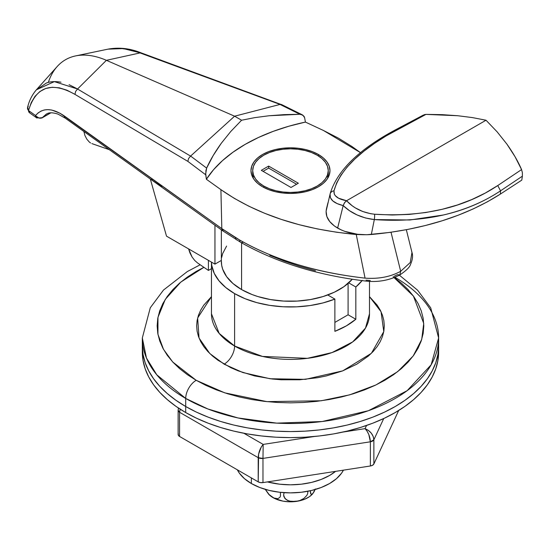 <?xml version="1.0" encoding="UTF-8"?>
<svg xmlns="http://www.w3.org/2000/svg" width="550" height="550" viewBox="0 0 550 550"><rect width="100%" height="100%" fill="white"/><g stroke="black" fill="none" stroke-linecap="round" stroke-linejoin="round"><path stroke-width="0.82" d="M50.958 112.777L41.855 118.03A4.936 2.853 -120 0 0 42.316 117.638L39.002 118.044L35.901 116.043A4.936 4.104 38.2 0 0 42.316 117.638L50.717 112.791L42.316 117.638A4.936 2.853 60 0 1 41.855 118.03L36.513 117.769A4.936 3.135 -54.4 0 1 35.544 115.541L38.087 112.942L41.03 111.066L44.337 109.952L47.946 109.615L51.81 110.062L60.053 113.252L221.808 228.601L220.914 189.654L206.381 179.259L205.734 174.811L187.853 161.377L74.965 94.38L67.011 90.221L59.4 87.849L52.236 87.264L45.677 88.502L39.916 91.52L35.042 96.284L31.233 102.63L28.517 110.516L35.544 115.541A4.936 4.104 38.2 0 0 35.901 116.043A4.936 2.853 120 0 0 36.919 118.03L35.544 115.541L36.733 117.906M318.409 154.502L318.409 155.946L318.409 154.502L312.421 151.662L305.594 149.559L298.183 148.259L290.476 147.819L282.769 148.259L275.357 149.559L268.524 151.662L262.543 154.502L257.627 157.96L253.976 161.899L251.728 166.183L250.972 170.631A39.504 22.811 180 0 1 275.357 149.559A39.504 22.811 180 0 1 318.409 154.502A39.504 22.811 180 0 1 329.979 170.631L329.223 166.183L326.975 161.899L323.324 157.96L318.409 154.502M262.543 186.759A39.504 22.811 180 0 1 250.972 170.631L251.728 175.079L253.976 179.362L257.627 183.301L262.543 186.759L268.524 189.599L275.357 191.702L282.769 193.002L290.476 193.442L298.183 193.002L305.594 191.702L312.421 189.599L318.409 186.759L323.324 183.301L326.975 179.362L329.223 175.079L329.979 170.631A39.504 22.811 180 0 1 305.594 191.702A39.504 22.811 180 0 1 262.543 186.759M241.587 242.832L241.587 289.582A69.135 39.916 0 0 0 352.261 279.262L343.922 286.674L334.338 292.208L323.063 296.553L310.544 299.551L297.254 301.077L283.697 301.077L270.407 299.551L257.881 296.553L252.065 294.546L241.587 289.582L241.587 242.832M197.553 262.948L208.416 270.428L211.461 268.668L208.416 270.428L208.416 260.343L208.416 270.428L197.553 262.948L194.679 260.418L192.074 257.001L188.574 248.834L189.97 253.014L192.074 257.001L194.679 260.418L197.553 262.948M83.958 131.814L84.948 135.554L83.958 131.814M86.817 139.15L84.948 135.554L86.817 139.15L89.265 141.989L86.817 139.15M90.578 142.972L89.265 141.989L90.578 142.972M91.877 143.598L109.347 149.696L91.877 143.598M166.512 236.156L214.954 264.124L221.361 260.418L214.954 264.124L214.954 225.232L214.954 264.124L166.512 236.156L150.315 178.998L166.512 236.156M152.646 179.513L151.044 179.41M269.741 255.31L284.268 261.085L299.571 266.269L315.466 270.786M366.025 280.156L370.246 280.5M394.171 276.32L397.375 274.684L399.871 274.911L400.682 271.288L410.259 262.522L411.971 252.45M221.361 229.817L221.361 260.418L221.361 229.817M221.341 261.353A69.135 39.916 0 0 0 241.587 289.582L232.987 283.532L226.6 276.629L222.667 269.143L221.671 265.265L221.341 260.432M61.002 82.211C55.254 81.228 50.394 81.489 46.42 83.002L36.362 89.822L57.152 66.564A98.766 57.021 60 0 1 106.397 60.321L140.037 52.931L280.074 104.424L234.603 116.194L241.587 120.23L230.732 131.526L221.231 143.344L213.173 155.574L206.635 168.101L190.616 156.062L234.603 116.194L241.587 120.23L254.794 117.631L269.005 115.761L284.082 114.634L299.874 114.269L280.032 104.438L234.603 116.194L106.397 60.321L77.536 89.017L190.575 156.097L234.603 116.194L106.397 60.321L77.55 89.004L69.094 84.672M411.613 251.254L411.984 252.484L410.252 262.536L400.682 271.288L391.022 232.244L400.682 271.288C390.582 276.822 378.709 279.104 365.056 278.135C339.879 275.261 317.261 270.696 297.199 264.454C275.674 257.84 256.513 249.707 239.711 240.048L221.808 228.601L220.914 189.654L206.381 179.259L213.558 169.696L222.475 160.634L233.021 152.178L245.08 144.423L258.514 137.459L273.164 131.368L288.86 126.225L305.422 122.079L323.428 130.474L305.422 122.079L304.618 117.721L305.422 122.079A167.901 96.938 0 0 0 206.381 179.259L205.631 173.064M323.428 130.474L360.553 152.694L351.959 146.499L338.387 138.132L323.428 130.474M46.269 114.125L42.316 117.638L46.351 114.077C47.114 113.795 49.472 111.32 58.066 114.146L65.278 118.181A4.936 3.135 -54.4 0 1 64.302 115.954A4.936 3.135 125.6 0 0 65.278 118.181L150.397 179.059M400.682 271.288C390.582 276.822 378.709 279.104 365.056 278.135L356.249 234.499L363.818 234.733L356.249 234.499L365.056 278.135C316.36 272.573 274.581 259.875 239.711 240.048L235.462 237.552A4.936 2.915 121.2 0 0 236.479 239.827A4.936 2.915 -58.8 0 1 235.462 237.552L222.75 229.268A4.936 3.121 125.2 0 0 223.733 231.502A4.936 3.121 -54.8 0 1 222.75 229.268L221.808 228.601L222.784 230.835L221.808 228.601L64.302 115.954C52.106 107.718 42.515 107.58 35.544 115.541L28.517 110.516C35.949 86.625 51.425 81.242 74.965 94.38L187.853 161.377L205.734 174.811M220.914 189.654C256.341 214.376 301.448 229.322 356.249 234.499L336.634 232.244L317.604 228.972L299.152 224.696L281.311 219.409L264.509 213.228L248.827 206.202L234.259 198.337L220.914 189.654M48.331 82.424A98.766 57.021 60 0 1 48.331 82.417A98.766 57.021 60 0 1 75.604 55.914A98.766 57.021 60 0 1 106.397 60.321L140.037 52.931L129.683 49.693L119.762 48.283L108.082 49.129L75.604 55.914M226.6 246.077L222.667 253.564L221.671 257.441M304.067 116.346L304.618 117.721L302.913 115.177L299.874 114.269L301.586 114.531L304.067 116.346M205.659 174.123L206.635 168.101C210.093 160.318 214.961 152.068 221.231 143.344L230.732 131.526L241.587 120.23L254.794 117.631L269.005 115.761L299.874 114.269L280.032 104.438L281.758 104.72L141.797 53.24L123.324 48.586L108.054 49.143M161.611 186.574L150.315 178.998L222.778 230.828L240.735 242.344A4.936 2.846 -60.1 0 1 239.711 240.048A4.936 2.846 119.9 0 0 240.735 242.344C275.887 262.322 317.46 275.22 365.447 281.029C377.761 282.48 389.221 280.452 399.843 274.931C406.244 270.607 409.777 267.149 410.451 264.55C412.576 259.841 413.091 255.819 411.984 252.491L406.326 229.714M205.769 171.256L206.635 168.101L190.616 156.062L188.574 158.517L187.853 161.377L188.574 158.517L190.575 156.097L77.536 89.017L75.597 91.465L74.965 94.38L75.597 91.465L77.55 89.004L54.347 81.62L36.369 89.815C31.989 95.006 29.061 100.918 27.569 107.546A4.936 3.575 13.9 0 0 28.517 110.516L27.5 108.377L28.208 106.363M243.203 242.096A4.936 2.846 -60.1 0 1 240.735 242.344M141.261 52.91L281.758 104.72M27.569 107.546L29.686 112.881L28.517 110.516A4.936 3.135 125.6 0 0 29.487 112.743L36.513 117.769M423.521 114.984L397.698 128.652C360.119 148.308 337.652 169.833 330.289 193.229L330.096 194.054C329.409 199.389 333.768 203.239 343.179 205.597C351.402 213.421 361.783 218.082 374.323 219.581C424.373 223.039 466.448 213.448 500.548 190.822C484.076 201.816 465.025 209.873 443.389 214.995L409.922 219.979L374.323 219.581L371.326 234.499C422.531 229.762 465.547 216.288 500.383 194.067L500.548 190.822L522.383 176.179L521.785 180.132L500.383 194.067L500.548 190.822L522.383 176.179L521.785 180.132L500.383 194.067L487.362 201.836L473.323 208.869L458.281 215.188L442.228 220.763L425.349 225.528L407.811 229.426L389.764 232.423L366.726 234.74L357.548 234.286L344.795 231.364L341.055 229.852L334.544 226.098L329.725 221.567L326.865 216.535L326.088 211.276L330.096 194.054L330.392 197.711L332.839 200.949L337.212 203.617L343.179 205.597L337.618 228.085C347.098 233.31 358.332 235.448 371.326 234.499L374.323 219.581L365.509 217.986L357.122 214.968L349.553 210.739L343.179 205.597L337.618 228.085C328.563 222.613 324.864 216.129 326.507 208.629L327.938 202.826M486.021 120.23L346.576 200.736L338.607 198.227L335.273 195.676L334.317 194.171L334.001 190.795L336.627 182.978L341.021 175.065L347.112 167.069L354.826 159.046L363.942 151.174L374.406 143.447L386.183 135.891L425.968 114.386L442.262 114.661L457.799 115.734L472.443 117.597L486.021 120.23L346.576 200.736L352.158 205.741L355.396 207.921L362.622 211.468L370.535 213.689L374.591 214.232L392.226 215.002L409.344 214.397L425.934 212.499L442.001 209.344L457.408 204.985L471.831 199.547L485.272 193.064L497.75 185.556L521.572 169.579L515.02 156.667L506.853 144.052L497.152 131.863L486.021 120.23L497.152 131.863L506.853 144.052C513.232 153.051 518.134 161.562 521.572 169.579L497.75 185.556C464.509 207.708 423.459 217.264 374.591 214.232C363.041 212.871 353.705 208.374 346.576 200.736C337.624 199.093 333.431 195.779 334.001 190.795C340.017 169.235 361.721 148.507 399.107 128.604L425.968 114.386L457.799 115.734L472.443 117.597L486.021 120.23M327.958 202.744L326.507 208.629M424.325 114.647L425.968 114.386L422.984 115.314M330.096 194.054A4.936 4.434 12.3 0 1 334.001 190.795A4.936 4.434 -167.7 0 0 330.096 194.054M399.107 128.604L397.705 128.693M343.179 205.597L344.747 202.4L346.576 200.736L344.403 202.874L343.193 205.556M374.323 219.581A4.936 0.853 -85.2 0 0 374.591 214.232A4.936 0.853 94.8 0 1 374.323 219.581M500.548 190.822L497.75 185.556L500.548 190.822M522.383 176.179L522.383 172.693L521.572 169.579M393.154 276.76L413.408 296.058L423.741 323.428L421.706 339.488L413.181 355.987L397.712 371.614L375.966 384.945L349.669 394.845L321.234 400.771L266.949 401.638L224.702 392.831L196.192 380.304A14.816 8.553 120 0 0 185.714 398.447L207.797 408.939L237.958 417.945L276.746 423.129L322.163 421.52L368.438 410.699L407.131 390.692L431.145 364.801L438.625 337.961A148.149 85.532 180 0 1 347.167 416.989A148.149 85.532 180 0 1 185.714 398.447L185.714 406.512A148.149 85.532 0 0 0 347.167 425.054A148.149 85.532 0 0 0 438.625 346.026A148.149 85.532 0 0 0 438.46 341.997A148.149 85.532 180 0 1 438.625 346.026A148.149 85.532 180 0 1 347.167 425.054A148.149 85.532 180 0 1 185.714 406.512L196.488 412.149L208.168 417.147L220.639 421.465L233.778 425.054L247.472 427.879L261.573 429.921L275.956 431.152L290.476 431.564L304.996 431.152L319.378 429.921L333.479 427.879L347.167 425.054L360.312 421.465L372.783 417.147L384.464 412.149L395.23 406.512L404.999 400.29L413.655 393.546L421.128 386.348L427.35 378.764L432.245 370.858L435.779 362.718L437.91 354.413L438.625 346.026L437.91 354.413L435.779 362.718L432.245 370.858L427.35 378.764L421.128 386.348L413.655 393.546L404.999 400.29L395.23 406.512L384.464 412.149L372.783 417.147L360.312 421.465L347.167 425.054L333.479 427.879L319.378 429.921L304.996 431.152L290.476 431.564L275.956 431.152L261.573 429.921L247.472 427.879L233.778 425.054L220.639 421.465L208.168 417.147L196.488 412.149L185.714 406.512L185.714 398.447A148.149 85.532 180 0 1 142.326 337.961L146.451 358.016L156.791 374.825L185.714 398.447A14.816 8.553 -60 0 1 196.192 380.304L187.406 374.701L179.609 368.638L172.886 362.154L167.289 355.328L162.882 348.212L159.699 340.883L157.781 333.417L157.142 325.868L157.781 318.326L159.699 310.853L162.882 303.524L167.289 296.409L172.886 289.582L179.609 283.099L187.406 277.035L196.192 271.432L203.906 267.321L180.792 282.095L165.289 299.365L157.967 317.316L157.946 334.331L163.515 349.381L172.762 362.024L196.192 380.304L205.886 385.371L216.397 389.874L227.624 393.759L239.449 396.99L251.769 399.534L264.461 401.369L277.406 402.476L290.476 402.848L303.545 402.476L316.491 401.369L329.182 399.534L341.502 396.99L353.327 393.759L364.554 389.874L375.059 385.371L384.759 380.304L393.546 374.701L401.342 368.638L408.066 362.154L413.662 355.328L418.069 348.212L421.245 340.883L423.17 333.417L423.809 325.868L423.17 318.326L421.245 310.853L418.069 303.524L413.662 296.409L408.066 289.582L401.342 283.099L394.322 277.585M211.461 313.775L219.175 333.431L234.603 346.026A14.816 8.553 -60 0 1 224.132 364.176L209.798 353.526L199.045 338.044L197.643 318.003L211.461 296.656L203.789 305.14L200.688 310.145L198.447 315.301L197.099 320.561L196.646 325.868L197.099 331.176L198.447 336.435L200.688 341.591L203.789 346.596L207.728 351.402L212.458 355.967L217.944 360.236L230.952 367.744L238.349 370.913L254.567 375.918L272.168 378.998L281.277 379.782L299.674 379.782L317.714 377.706L326.384 375.918L342.602 370.913L356.819 364.176L368.493 355.967L373.223 351.402L377.163 346.596L380.263 341.591L382.498 336.435L383.852 331.176L384.306 325.868L383.852 320.561L382.498 315.301L380.263 310.145L377.163 305.14L369.49 296.656L381.047 311.719L383.776 331.595L371.381 353.306L342.719 370.865L305.429 379.349L270.132 378.751L242.839 372.536L224.132 364.176A14.816 8.553 120 0 0 234.603 346.026A79.014 45.616 0 0 0 320.712 355.919A79.014 45.616 0 0 0 369.49 313.775L365.496 328.082L352.688 341.894L332.056 352.564L307.374 358.332L262.467 356.428L234.603 346.026L234.603 293.611L234.603 346.026A79.014 45.616 0 0 1 211.461 313.775L211.461 262.103L211.812 265.65L214.266 273.391L218.982 280.775L225.83 287.588L234.603 293.611A79.014 45.616 180 0 1 211.475 262.109M395.23 277.482A148.149 85.532 180 0 1 438.625 337.961L430.712 307.842L417.629 290.228L399.396 275.186M334.881 299.09A79.014 45.616 180 0 1 234.603 293.611L245.039 298.678L256.829 302.631L269.624 305.353L283.037 306.769L296.67 306.831L310.118 305.539L322.981 302.933L334.881 299.09L327.752 294.972L334.881 299.09L334.881 331.341L334.881 299.09M355.829 319.248A79.014 45.616 180 0 1 334.881 331.341L346.349 325.868L355.829 319.248L348.095 314.779L334.881 322.41L348.095 314.779L348.095 283.415L348.095 314.779L355.829 319.248L355.829 286.99L348.7 282.872L355.829 286.99L355.829 319.248M362.092 280.624A79.014 45.616 180 0 1 355.829 286.99L362.319 280.342M200.186 264.77L187.351 271.542L163.474 290.07L150.274 307.787L142.326 337.961L142.326 346.026A148.149 85.532 0 0 0 185.714 406.512A148.149 85.532 180 0 1 142.326 346.026L143.041 354.413L145.172 362.718L148.706 370.858L153.601 378.764L159.816 386.348L167.296 393.546L175.952 400.29L185.714 406.512L185.714 412.562A148.149 85.532 0 0 0 347.167 431.097A148.149 85.532 0 0 0 438.625 352.076L438.625 337.961M142.416 349.051A148.149 85.532 0 0 0 142.326 352.076L142.326 346.026L143.041 354.413L145.172 362.718L148.706 370.858L153.601 378.764L159.816 386.348L167.296 393.546L175.952 400.29L185.714 406.512L185.714 412.562L196.488 418.192L208.168 423.197L220.639 427.508L233.778 431.097L247.472 433.929L261.573 435.964L275.956 437.202L290.476 437.607L304.996 437.202L319.378 435.964L333.479 433.929L347.167 431.097L360.312 427.508L372.783 423.197L384.464 418.192L395.23 412.562L404.999 406.34L413.655 399.596L421.128 392.397L427.35 384.808L432.245 376.908L435.779 368.761L437.91 360.463L438.625 352.076M142.326 352.076L143.041 360.463L145.172 368.761L148.706 376.908L153.601 384.808L159.816 392.397L167.296 399.596L175.952 406.34L185.714 412.562A148.149 85.532 0 0 1 142.326 352.076M178.296 433.716L178.296 435.188L179.575 436.466L258.204 481.862L260.418 482.598L262.976 482.598L370.377 465.987L372.591 465.245L373.869 463.966L398.688 410.493L373.869 463.966L373.869 439.773L373.869 463.966A4.936 2.853 0 0 1 370.377 465.987L370.377 441.794L262.976 458.404L262.976 482.598L370.377 465.987L370.377 441.794L368.823 434.603L367.104 431.207L365.069 428.643L366.541 425.473L365.069 428.643L342.918 432.073L365.069 428.643L368.438 430.43L371.291 433.173L373.203 436.459L373.869 439.773L383.728 418.543L373.869 439.773A4.936 2.853 180 0 1 370.377 441.794L373.869 439.773C373.347 434.699 370.418 430.987 365.069 428.643C368.294 432.211 370.067 436.59 370.377 441.794L262.976 458.404A4.936 2.853 180 0 1 258.204 457.669L179.575 412.273L179.575 436.466L258.204 481.862L258.582 454.19L261.271 447.013L263.175 444.407L314.339 436.494L263.175 444.407L243.877 433.269L263.175 444.407L262.976 458.404L263.175 444.407C260.157 448.044 258.5 452.464 258.204 457.669L258.204 481.862A4.936 2.853 0 0 0 262.976 482.598L262.976 458.404L258.204 457.669L179.575 412.273A4.936 2.853 180 0 1 178.131 410.259A4.936 2.853 180 0 1 178.296 409.523M180.262 408.973L179.575 412.273L180.18 409.179M179.575 436.466L179.575 412.273L178.131 410.259L178.131 434.452A4.936 2.853 0 0 0 179.575 436.466M268.579 494.147A24.695 14.259 0 0 0 272.243 497.172A24.695 14.259 0 0 0 295.783 501.476L300.039 500.445L303.916 498.424L306.831 495.426L307.663 493.659L307.911 491.246L307.663 493.659L306.831 495.426L303.916 498.424L300.039 500.445L295.783 501.476A24.695 14.259 0 0 0 312.269 494.257A24.695 14.259 0 0 0 312.723 493.742M312.84 493.598L315.329 488.978L314.016 491.865L312.084 494.271L311.004 494.168L310.606 493.467L310.248 490.676L311.004 494.168L312.084 494.271L312.909 493.536L312.317 494.203M268.558 494.12L273.735 497.991L277.867 498.699L279.881 497.344L280.452 496.045L280.411 492.346L280.452 496.045L279.881 497.344L277.867 498.699L273.735 497.991L269.321 494.835L265.341 489.39L269.321 494.835L274.574 498.465L283.016 501.146L289.362 501.799L295.783 501.476L289.534 501.16L286.041 499.531L283.91 496.691L283.621 494.952L284.089 492.663L283.621 494.952L284.749 498.252L287.664 500.5L291.534 501.524L298.884 500.961L304.611 499.249L309.368 496.739L312.352 494.168M312.702 493.763L314.786 490.05M251.364 483.526A55.309 31.934 0 0 0 343.434 470.154L341.577 473.165L336.462 478.686L329.587 483.526L321.2 487.493L311.644 490.449L301.262 492.264L290.476 492.876L279.682 492.264L269.308 490.449L259.744 487.493L251.364 483.526L251.364 477.916L251.364 483.526L244.489 478.686L239.374 473.165L237.346 469.817A55.309 31.934 0 0 0 251.364 483.526M335.569 471.371A55.309 31.934 180 0 1 267.438 481.91L279.682 484.199L290.476 484.811L301.262 484.199L311.644 482.384L321.2 479.435L329.587 475.461L335.569 471.371M263.759 186.051L263.759 187.433L263.759 186.051A37.778 21.814 180 0 1 252.697 170.631A37.778 21.814 180 0 1 276.018 150.48A37.778 21.814 180 0 1 317.185 155.21A37.778 21.814 180 0 1 328.254 170.631A37.778 21.814 180 0 1 304.934 190.781A37.778 21.814 180 0 1 263.759 186.051L269.486 188.767L276.018 190.781L283.106 192.026L290.476 192.445L297.846 192.026L304.934 190.781L311.465 188.767L317.185 186.051L321.887 182.751L325.38 178.977L327.525 174.886L328.254 170.631L327.525 166.375L325.38 162.284L321.887 158.51L317.185 155.21L311.465 152.494L304.934 150.48L297.846 149.236L290.476 148.823L283.106 149.236L276.018 150.48L269.486 152.494L263.759 155.21L259.064 158.51L255.571 162.284L253.426 166.375L252.697 170.631L253.426 174.886L255.571 178.977L259.064 182.751L263.759 186.051M268.647 166.093L298.334 183.232L290.998 187.468L261.319 170.328L268.647 166.093L298.334 183.232L290.998 187.468L261.319 170.328L268.647 166.093L268.647 168.108L268.647 166.093M327.931 177.877L327.525 176.454M253.426 176.454L253.014 177.877M296.587 184.236L268.647 168.108L263.065 171.339L268.647 168.108L296.587 184.236M281.387 104.459L302.321 114.826M141.288 52.924C130.164 48.386 119.089 47.121 108.082 49.129M369.49 281.373L369.49 313.775M178.131 410.259L178.441 408.045M268.634 494.203L265.244 489.362M328.254 170.631L328.254 177.306M252.697 170.631L252.697 177.306"/></g></svg>
